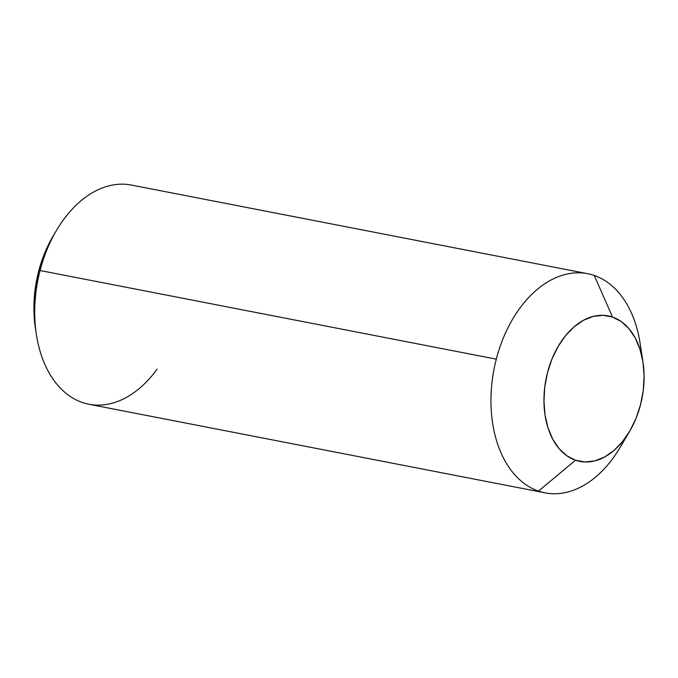 <?xml version="1.0" encoding="UTF-8"?>
<svg xmlns="http://www.w3.org/2000/svg" width="678" height="678" viewBox="0 0 678 678"><rect width="100%" height="100%" fill="white"/><g stroke="black" fill="none" stroke-linecap="round" stroke-linejoin="round"><path stroke-width="1.02" d="M587.665 273.7L131.422 185.069A111.624 73.707 101 0 0 40.061 270.53A111.624 73.707 -79 0 1 56.664 230.088L53.206 235.91A98.234 64.859 101 0 0 38.595 271.505L40.061 270.53L496.296 359.162A111.624 73.707 -79 0 1 587.665 273.7A111.624 73.707 -79 0 1 594.259 275.471L612.539 317.067A74.122 48.943 -79 0 1 642.998 362.188A74.122 48.943 -79 0 1 629.531 431.522A74.122 48.943 -79 0 1 575.512 460.235L538.493 491.092A111.624 73.707 101 0 0 619.845 447.844L629.531 431.522M624.913 438.522A111.624 73.707 -79 0 1 545.087 492.855A111.624 73.707 -79 0 1 538.493 491.092L575.512 460.235A74.122 48.943 -79 0 1 547.493 372.637A74.122 48.943 -79 0 1 612.539 317.067L621.26 321.567L628.938 328.644L635.269 338.025L640.024 349.356L642.998 362.196L640.134 343.432A111.624 73.707 101 0 0 594.259 275.471A111.624 73.707 -79 0 1 641.337 353.967M642.998 362.196L644.1 376.053L643.278 390.392L640.557 404.664L636.049 418.326L629.93 430.844L622.429 441.742L613.836 450.599L604.488 457.074L594.733 460.913L584.945 461.989L575.512 460.235L566.791 455.735L559.113 448.658L552.782 439.276L548.036 427.945L545.053 415.106L543.951 401.249L544.781 386.909L547.493 372.637L552.002 358.976L558.121 346.458L565.621 335.559L574.215 326.703L583.572 320.228L593.326 316.389L603.106 315.312L612.539 317.067L594.259 275.471A111.624 73.707 101 0 0 496.296 359.162A111.624 73.707 101 0 0 538.493 491.092A111.624 73.707 -79 0 1 496.296 359.162L40.061 270.53A111.624 73.707 101 0 0 88.852 404.232L545.087 492.855M35.358 327.788L33.9 309.431L34.993 290.421L38.595 271.505L44.57 253.403L53.265 235.825M157.101 369.146A111.624 73.707 -79 0 1 36.383 334.5A111.624 73.707 -79 0 1 40.061 270.53L38.595 271.505A98.234 64.859 101 0 0 35.358 327.805L36.383 334.5"/></g></svg>
